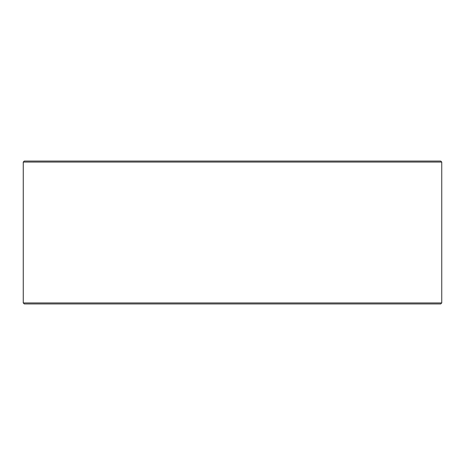 <?xml version="1.0" encoding="UTF-8"?>
<svg xmlns="http://www.w3.org/2000/svg" width="465" height="465" viewBox="0 0 465 465"><rect width="100%" height="100%" fill="white"/><g stroke="black" fill="none" stroke-linecap="round" stroke-linejoin="round"><path stroke-width="0.7" d="M23.279 302.93L24.302 303.953L23.25 302.93L23.25 162.07L24.273 161.047L440.727 161.047L441.75 162.07L23.279 162.07L23.279 302.93L441.75 302.93L441.75 162.07M24.302 161.047L23.279 162.07M24.302 303.953L440.727 303.953L441.75 302.93"/></g></svg>
